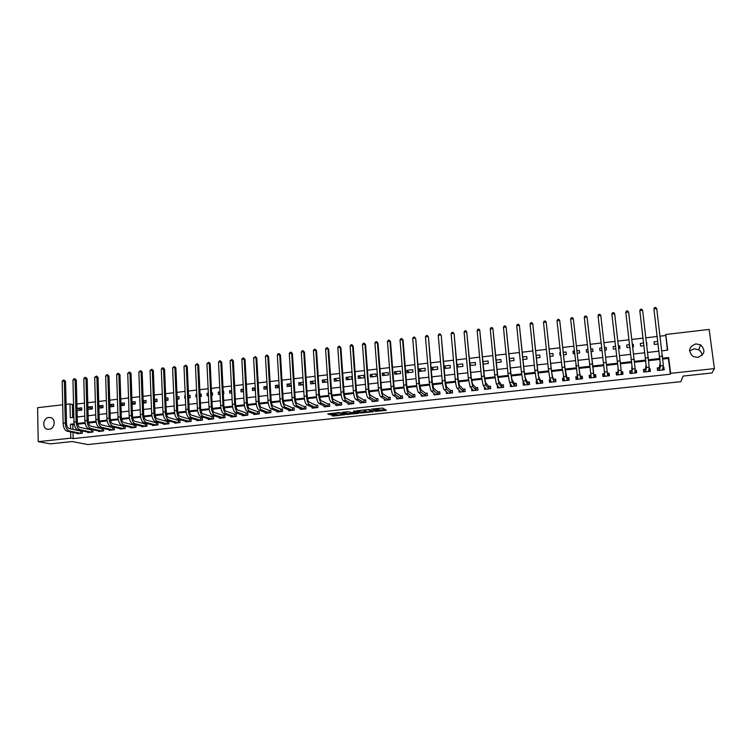 <?xml version="1.0" encoding="UTF-8"?>
<svg xmlns="http://www.w3.org/2000/svg" width="752" height="752" viewBox="0 0 752 752"><rect width="100%" height="100%" fill="white"/><g stroke="black" fill="none" stroke-linecap="round" stroke-linejoin="round"><path stroke-width="1.13" d="M374.985 411.504L386.349 410.254L382.599 408.063L371.432 409.116L377.062 409.398L372.973 410.404L379.046 410.526L374.985 411.504M48.833 417.51L50.017 417.52C56.109 418.009 55.244 428.913 49.068 429.289L47.959 429.289C41.821 428.856 42.648 417.905 48.833 417.51M689.528 351.024L694.002 348.806L698.646 349.783C700.779 351.137 701.889 353.017 701.973 355.433M695.891 343.89L700.648 344.886C705.808 350.357 704.812 354.53 697.659 357.407L693.147 356.523C687.742 351.09 688.653 346.879 695.891 343.89M331.717 415.226L333.484 416.025L344.877 414.672L339.321 412.566L327.759 413.948L330.495 414.672L335.787 414.032L335.035 413.412L339.96 413.083L342.846 414.653L331.717 415.226M667.362 350.216L665.746 334.49L709.155 329.432L714.4 368.612L712.05 372.954L683.06 376.066L680.927 381.668L87.796 444.545L72.051 441.546L50.44 443.859L38.211 441.668L37.6 407.697L62.707 404.773M714.4 368.612L670.652 373.34L668.65 357.529L662.935 358.168M73.01 432.4L73.16 438.613L670.389 374.195L670.652 373.34M73.16 438.613L70.791 438.153L38.211 441.668M360.706 412.989L373.406 411.701L369.476 409.473L356.58 410.78L360.706 412.989L360.64 412.03L365.904 411.617M358.366 412.782L358.413 413.374L346.465 414.502L342.113 412.406M355.282 411.212L355.339 412.115L351.56 412.585L348.655 411.701L342.122 412.331M355.348 412.04L353.562 411.137L354.869 410.996L359.099 413.158L358.413 413.374M670.389 374.195L668.406 358.46L663.029 359.052M660.012 359.39L648.779 360.64M645.818 360.969L634.622 362.22M631.708 362.539L620.55 363.78M617.693 364.1L606.563 365.34M603.762 365.651L592.67 366.891M589.888 367.202L578.89 368.424M576.088 368.734L565.194 369.946M562.364 370.257L551.573 371.46M548.734 371.779L538.037 372.964M535.18 373.283L524.586 374.468M521.709 374.787L511.21 375.953M508.314 376.273L497.918 377.438M495.004 377.758L484.702 378.905M481.769 379.234L471.56 380.371M468.618 380.7L458.504 381.819M455.533 382.148L445.513 383.266M442.533 383.595L432.607 384.704M429.608 385.033L419.776 386.133M416.758 386.472L407.02 387.553M403.993 387.891L394.33 388.963M391.284 389.301L381.725 390.363M378.66 390.711L369.185 391.764M366.111 392.102L356.721 393.155M353.628 393.493L344.322 394.527M341.22 394.875L331.999 395.9M328.878 396.248L319.75 397.263M316.611 397.611L307.568 398.626M304.419 398.974L295.451 399.97M292.284 400.318L283.401 401.314M280.223 401.662L271.425 402.64M268.238 402.997L259.515 403.974M256.31 404.322L247.671 405.29M244.456 405.648L235.893 406.597M232.669 406.954L224.181 407.904M220.938 408.261L212.534 409.201M209.282 409.558L200.953 410.489M197.682 410.855L189.438 411.767M186.158 412.134L177.98 413.045M174.69 413.412L166.587 414.314M163.287 414.681L155.26 415.574M151.942 415.941L143.989 416.824M140.662 417.2L132.784 418.074M129.447 418.45L121.636 419.315M118.29 419.691L110.553 420.547M107.198 420.923L99.527 421.778M96.162 422.154L88.567 423M85.183 423.376L77.653 424.213M74.269 424.589L72.831 424.748L72.944 429.364M659.043 367.719L657.239 367.916L657.568 370.529L664.213 369.805L663.884 367.183L662.944 367.286M645.254 369.223L643.468 369.42L643.778 372.033L650.386 371.309L650.066 368.696L648.92 368.828M631.548 370.727L629.772 370.924L630.082 373.528L636.643 372.813L636.333 370.2L634.979 370.351M617.928 372.221L616.161 372.409L616.461 375.013L622.985 374.299L622.684 371.695L621.124 371.873M604.382 373.706L602.625 373.894L602.925 376.489L609.411 375.774L609.111 373.18L607.343 373.377L608.594 373.716L608.838 375.84M590.029 377.889L589.784 375.774L590.922 375.173L589.173 375.37L589.465 377.955L595.913 377.25L595.622 374.665L593.864 374.853M577.329 376.667L575.797 376.837L576.079 379.412L582.49 378.707L582.208 376.132L580.459 376.32M563.812 378.143L562.505 378.294L562.778 380.86L569.151 380.164L568.879 377.589L567.14 377.786M550.379 379.619L549.28 379.741L549.552 382.298L555.888 381.612L555.615 379.046L553.895 379.234M537.031 381.076L536.148 381.179L536.411 383.736L542.709 383.041L542.446 380.484L540.726 380.672M523.749 382.533L523.082 382.608L523.336 385.156L529.596 384.469L529.342 381.922L527.631 382.11M510.552 383.981L510.345 386.575L516.568 385.889L516.314 383.351L514.622 383.529M497.439 385.419L497.42 387.976L503.614 387.308L503.361 384.77L501.678 384.949M484.391 386.848L484.57 389.376L490.727 388.709L490.492 386.18L488.819 386.359M471.589 388.436L471.805 390.767L477.924 390.1L477.689 387.581L476.025 387.759M458.917 390.044L459.105 392.159L465.187 391.491L464.962 388.972L463.307 389.151M446.312 391.613L446.472 393.531L452.525 392.873L452.309 390.363L450.655 390.542M433.772 393.136L433.923 394.894L439.939 394.245L439.723 391.736L438.087 391.914M421.299 394.631L421.44 396.257L427.418 395.608L427.211 393.108L425.585 393.287M408.9 396.097L409.022 397.611L414.972 396.962L414.766 394.471L413.149 394.65M396.567 397.545L396.68 398.955L402.593 398.316L402.395 395.825L400.788 396.003M384.31 398.964L384.404 400.29L390.288 399.65L390.1 397.169L388.493 397.347M372.108 400.374L372.202 401.624L378.049 400.985L377.861 398.513L376.273 398.692M359.982 401.765L360.067 402.95L365.886 402.311L365.698 399.848L364.118 400.017M347.922 403.147L347.997 404.256L353.778 403.627L353.609 401.173L352.03 401.342M335.928 404.51L335.994 405.572L341.746 404.943L341.577 402.489L340.017 402.658M323.99 405.864L324.065 406.87L329.78 406.249L329.62 403.796L328.06 403.965M312.127 407.208L312.193 408.157L317.88 407.537L317.72 405.102L316.178 405.272M300.33 408.533L300.386 409.445L306.045 408.834L305.895 406.4L304.353 406.569M288.599 409.849L288.655 410.724L294.276 410.113L294.126 407.687L292.594 407.857M276.924 411.156L276.98 412.002L282.573 411.391L282.432 408.966L280.91 409.135M265.324 412.453L265.362 413.262L270.927 412.66L270.795 410.244L269.282 410.404M253.781 413.75L253.819 414.521L259.355 413.92L259.224 411.504L257.71 411.673M242.294 415.029L242.332 415.771L247.84 415.17L247.709 412.773L246.214 412.933M230.873 416.298L230.911 417.022L236.391 416.42L236.269 414.023L234.774 414.183M219.518 417.557L219.556 418.253L224.998 417.661L224.876 415.273L223.4 415.433M208.229 418.817L208.257 419.484L213.671 418.892L213.559 416.514L212.083 416.674M196.986 420.067L197.015 420.706L202.401 420.124L202.297 417.745L200.831 417.905M185.81 421.299L185.838 421.928L191.196 421.346L191.093 418.967L189.636 419.127M174.699 422.53L174.727 423.141L180.048 422.558L179.954 420.189L178.506 420.349M163.645 423.752L163.663 424.344L168.965 423.771L168.871 421.402L167.433 421.562M152.647 424.974L152.665 425.547L157.939 424.965L157.845 422.615L156.416 422.765M141.705 426.177L141.724 426.732L146.969 426.168L146.884 423.808L145.456 423.968M130.82 427.38L130.839 427.916L136.056 427.352L135.98 425.012L134.561 425.162M120 428.574L120.019 429.101L125.208 428.537L125.133 426.196L123.713 426.346M109.237 429.768L109.247 430.276L114.407 429.712L114.342 427.38L112.932 427.531M98.521 430.943L98.54 431.441L103.673 430.877L103.607 428.555L102.206 428.706M87.871 432.118L87.881 432.597L92.985 432.043L92.928 429.721L91.537 429.871M82.175 430.896L80.925 431.037M82.306 430.924L82.363 433.199L77.277 433.754L77.268 433.284M665.511 335.533L660.19 336.153M657.182 336.501L646.006 337.798M643.054 338.146L631.896 339.443M629.001 339.782L617.881 341.07M615.033 341.399L603.95 342.696M601.158 343.015L590.113 344.303M587.34 344.623L576.389 345.901M573.597 346.221L562.74 347.48M559.93 347.809L549.176 349.06M546.347 349.389L535.697 350.629M532.848 350.958L522.292 352.19M519.425 352.528L508.963 353.741M506.087 354.079L495.718 355.282M492.823 355.621L482.558 356.815M479.635 357.153L469.464 358.337M466.531 358.676L456.455 359.851M453.503 360.189L443.52 361.355M440.55 361.703L430.661 362.849M427.672 363.197L417.868 364.335M414.878 364.682L405.159 365.82M402.151 366.168L392.525 367.286M389.498 367.634L379.957 368.743M376.912 369.1L367.465 370.2M364.41 370.557L355.038 371.648M351.974 372.005L342.696 373.086M339.603 373.443L330.41 374.515M327.308 374.872L318.199 375.934M315.088 376.291L306.064 377.344M302.934 377.711L293.985 378.745M290.845 379.111L281.981 380.145M278.832 380.512L270.043 381.537M266.875 381.903L258.18 382.918M254.994 383.285L246.374 384.291M243.178 384.657L234.633 385.654M231.428 386.03L222.959 387.007M219.744 387.383L211.359 388.361M208.125 388.737L199.806 389.705M196.563 390.081L188.329 391.04M185.077 391.416L176.917 392.365M173.646 392.751L165.562 393.691M162.282 394.067L154.263 394.997M150.973 395.383L143.04 396.304M139.731 396.689L131.863 397.611M128.554 397.996L120.752 398.898M117.434 399.284L109.707 400.186M106.37 400.572L98.719 401.465M95.372 401.85L87.787 402.734M84.431 403.128L76.911 404.003M73.555 404.388L72.352 404.529L72.662 417.482M657.803 341.427L654.005 341.859L654.325 344.454L658.122 344.021M646.927 345.309L646.607 342.715M643.646 343.053L640.3 343.438L640.619 346.033L643.966 345.647M632.799 346.926L633.513 346.841L633.203 344.256L632.488 344.341M629.584 344.679L626.679 345.008L626.98 347.593L629.894 347.255M618.764 348.533L619.93 348.402L619.62 345.826L618.454 345.958M615.615 346.287L613.134 346.578L613.435 349.144L615.916 348.862M604.805 350.141L606.422 349.953L606.121 347.377L604.514 347.565M601.722 347.885L599.673 348.129L599.964 350.695L602.014 350.46M590.959 351.729L592.99 351.494L592.698 348.928L590.668 349.163M587.885 349.483L586.287 349.671L586.569 352.227L588.177 352.039M577.207 353.299L579.642 353.026L579.35 350.47L576.925 350.742M574.133 351.071L572.977 351.203L573.259 353.75L574.406 353.619M563.539 354.869L566.369 354.549L566.087 351.992L563.267 352.321M560.447 352.641L559.751 352.726L560.024 355.273L560.729 355.188M549.956 356.429L553.171 356.053L552.899 353.515L549.684 353.882M546.854 354.211L547.127 356.749M536.458 357.971L540.049 357.567L539.786 355.029L536.195 355.442M523.035 359.512L527.011 359.061L526.748 356.533L522.772 356.984M509.687 361.045L514.039 360.546L513.785 358.018L509.442 358.525M496.423 362.567L501.152 362.022L500.898 359.503L496.179 360.048M483.245 364.081L488.33 363.498L488.086 360.988L483 361.571M470.132 365.575L475.584 364.955L475.349 362.455L469.906 363.084M457.103 367.07L462.912 366.412L462.687 363.912L456.878 364.579M450.091 365.359L444.065 366.055L444.282 368.546L450.307 367.85L450.091 365.359M437.561 366.807L431.582 367.493L431.789 369.975L437.777 369.288L437.561 366.807M425.115 368.245L419.155 368.931L419.362 371.403L425.322 370.717L425.115 368.245M412.726 369.664L406.813 370.351L407.011 372.823L412.933 372.137L412.726 369.664M400.412 371.084L394.527 371.77L394.725 374.223L400.609 373.556L400.412 371.084M388.173 372.503L382.317 373.171L382.505 375.624L388.361 374.957L388.173 372.503M376 373.904L370.181 374.571L370.36 377.025L376.188 376.357L376 373.904M363.893 375.295L358.102 375.962L358.281 378.406L364.071 377.739L363.893 375.295M351.851 376.686L346.099 377.344L346.268 379.788L352.021 379.121L351.851 376.686M339.876 378.068L334.151 378.726L334.32 381.151L340.045 380.503L339.876 378.068M327.618 379.478L322.279 380.089L322.439 382.514L327.787 381.903M315.389 380.888L310.463 381.452L310.623 383.868L315.549 383.304M303.225 382.289L298.723 382.806L298.873 385.221L303.376 384.704M291.127 383.68L287.038 384.15L287.189 386.556L291.278 386.096M279.095 385.071L275.42 385.494L275.561 387.891L279.236 387.468M267.139 386.443L263.867 386.829L264.008 389.216L267.27 388.84M255.248 387.816L252.381 388.145L252.512 390.532L255.379 390.203M243.422 389.179L240.95 389.47L241.072 391.848L243.545 391.566M234.991 392.544L234.868 390.166M231.663 390.532L229.586 390.777L229.708 393.155L231.776 392.911M223.306 393.888L223.814 393.822L223.701 391.454L223.184 391.51M219.96 391.886L218.277 392.074L218.39 394.452L220.082 394.255M211.679 395.214L212.534 395.12L212.421 392.751L211.566 392.854M208.332 393.221L207.035 393.371L207.148 395.74L208.445 395.59M200.126 396.548L201.32 396.407L201.207 394.048L200.013 394.18M196.77 394.556L195.849 394.659L195.952 397.018L196.874 396.915M188.63 397.864L190.162 397.686L190.059 395.326L188.526 395.505M185.265 395.881L184.719 395.947L184.823 398.297L185.368 398.231M177.199 399.171L179.061 398.955L178.957 396.605L177.096 396.821M173.834 397.197L173.928 399.547M165.825 400.478L168.025 400.224L167.931 397.883L165.731 398.137M154.527 401.775L157.036 401.483L156.952 399.143L154.433 399.434M143.275 403.063L146.114 402.734L146.029 400.402L143.19 400.731M132.098 404.341L135.257 403.984L135.172 401.653L132.014 402.019M120.969 405.619L124.447 405.225L124.371 402.903L120.893 403.298M109.905 406.888L113.693 406.456L113.618 404.144L109.839 404.576M98.907 408.148L102.996 407.678L102.93 405.375L98.841 405.845M87.965 409.408L92.364 408.9L92.299 406.597L87.899 407.105M77.08 410.658L81.78 410.113L81.714 407.819L77.024 408.355M66.082 404.379L69.992 403.918L70.321 417.745L73.865 417.351M72.352 404.529L69.992 403.918M662.033 350.817L667.72 350.178L665.746 334.49M77.23 416.965L84.769 416.119M88.134 415.734L95.739 414.878M99.085 414.493L106.756 413.628M110.102 413.252L117.848 412.378M121.175 411.993L128.996 411.109M132.314 410.733L140.201 409.849M143.51 409.473L151.472 408.571M154.762 408.195L162.799 407.293M166.089 406.917L174.191 406.005M177.463 405.629L185.65 404.708M188.912 404.332L197.165 403.401M200.417 403.034L208.755 402.094M211.989 401.728L220.402 400.778M223.626 400.412L232.114 399.453M235.329 399.086L243.892 398.118M247.098 397.752L255.736 396.774M258.932 396.417L267.656 395.43M270.823 395.073L279.631 394.076M282.799 393.719L291.682 392.713M294.831 392.356L303.799 391.341M306.929 390.984L315.981 389.959M319.102 389.611L328.239 388.577M331.35 388.229L340.562 387.186M343.655 386.829L352.961 385.776M356.044 385.428L365.425 384.366M368.489 384.028L377.965 382.956M381.02 382.608L390.579 381.527M393.616 381.179L403.269 380.089M406.287 379.751L416.025 378.651M419.033 378.303L428.866 377.194M431.855 376.855L441.772 375.737M444.752 375.398L454.763 374.261M457.724 373.932L467.829 372.785M470.771 372.456L480.97 371.3M483.893 370.971L494.186 369.805M497.091 369.476L507.487 368.301M510.373 367.972L520.863 366.788M523.74 366.459L534.324 365.265M537.172 364.946L547.86 363.733M550.699 363.413L561.481 362.191M564.301 361.872L575.186 360.64M577.987 360.33L588.966 359.089M591.749 358.77L602.822 357.52M605.623 357.2L616.743 355.94M619.601 355.621L630.749 354.361M633.654 354.032L644.84 352.763M647.801 352.434L659.015 351.165M74.128 423.818L70.472 424.222L70.575 428.866M70.65 431.911L70.791 438.153M659.918 358.497L648.685 359.757M645.724 360.086L634.528 361.336M631.614 361.656L620.447 362.906M617.599 363.216L606.46 364.457M603.659 364.776L592.576 366.008M589.784 366.318L578.786 367.549M575.985 367.86L565.09 369.072M562.27 369.392L551.47 370.595M548.631 370.905L537.934 372.099M535.076 372.419L524.473 373.603M521.597 373.923L511.097 375.098M508.211 375.417L497.805 376.573M494.891 376.902L484.589 378.049M481.656 378.378L471.448 379.516M468.505 379.845L458.382 380.973M455.421 381.302L445.4 382.42M442.42 382.749L432.485 383.858M429.495 384.197L419.654 385.287M416.646 385.626L406.888 386.716M403.871 387.054L394.208 388.126M391.172 388.464L381.593 389.536M378.547 389.874L369.053 390.937M365.989 391.275L356.589 392.318M353.506 392.666L344.19 393.7M341.098 394.048L331.867 395.082M328.765 395.43L319.609 396.445M316.489 396.793L307.427 397.808M304.297 398.156L295.31 399.152M292.161 399.509L283.26 400.496M280.101 400.854L271.284 401.831M268.116 402.188L259.374 403.166M256.188 403.514L247.53 404.482M244.325 404.839L235.743 405.798M232.537 406.155L224.03 407.105M220.815 407.462L212.384 408.402M209.15 408.759L200.803 409.69M197.56 410.056L189.278 410.977M186.026 411.344L177.829 412.256M174.558 412.622L166.436 413.525M163.156 413.891L155.1 414.784M151.81 415.151L143.829 416.044M140.53 416.411L132.625 417.294M129.316 417.661L121.476 418.535M118.158 418.911L110.394 419.776M107.057 420.142L99.367 421.007M96.021 421.374L88.398 422.229M85.042 422.596L77.494 423.442M668.406 358.46L668.65 357.529M72.831 424.748L70.472 424.222M646.87 342.686L646.729 343.702M633.203 344.256L633.015 346.898M619.62 345.826L619.61 348.439M606.121 347.377L606.281 349.971M586.287 349.671L586.701 352.209M572.977 351.203L573.569 353.722M559.751 352.726L560.503 355.217M546.601 354.239L546.958 355.217M483.169 363.31L483.696 364.024M469.991 364.053L471.147 365.463M456.915 364.927L458.673 366.891M444.065 366.055L446.265 368.32M431.582 367.493L433.923 369.73M419.155 368.931L421.656 371.14M406.813 370.351L409.455 372.541M394.527 371.77L397.319 373.932M382.317 373.171L385.25 375.314M370.181 374.571L373.246 376.686M358.102 375.962L361.317 378.059M346.099 377.344L349.445 379.422M334.151 378.726L337.639 380.775M322.279 380.089L325.907 382.119M310.463 381.452L314.223 383.454M298.723 382.806L302.614 384.789M287.038 384.15L291.062 386.114M275.42 385.494L279.227 387.271M263.867 386.829L267.242 388.333M252.381 388.145L255.332 389.423M240.95 389.47L243.488 390.514M229.586 390.777L231.71 391.623M218.277 392.074L220.007 392.741M207.035 393.371L208.36 393.869M195.849 394.659L196.789 394.997M200.107 396.182L200.869 396.454M184.719 395.947L185.274 396.135M188.602 397.282L189.861 397.723M177.162 398.391L178.92 398.974M165.788 399.5L168.025 400.224M154.48 400.619L157.036 401.418M143.228 401.737L146.114 402.611M132.042 402.865L135.247 403.805M120.922 403.984L124.437 404.99M109.858 405.112L113.684 406.165M98.85 406.24L102.986 407.349M87.909 407.368L92.346 408.524M77.024 408.496L81.771 409.69M663.884 367.183L663.377 369.157M650.066 368.696L649.653 371.037M636.333 370.2L636.06 372.87M622.684 371.695L622.618 374.336M609.111 373.18L609.252 375.793M589.173 375.37L589.615 377.936M575.797 376.837L576.436 379.375M562.505 378.294L563.342 380.794M549.28 379.741L550.182 381.894M536.148 381.179L537.031 382.947M523.082 382.608L523.965 384.131M510.091 384.028L510.993 385.372M497.175 385.447L498.097 386.66M484.335 386.848L485.275 387.957M378.989 409.746L379.046 410.526M377.043 409.201L378.97 409.558M379.017 410.207L385.156 409.558M357.83 410.573L360.64 412.03M371.394 411.795L368.405 409.746L363.996 410.357L366.393 411.87L371.394 411.795M357.773 412.481L357.068 412.557M351.551 413.149L347.556 413.572L347.621 414.521M343.448 412.115L347.556 413.572M352.18 413.459L357.097 412.933L351.889 412.754L351.203 412.97L352.18 413.459M342.799 413.685L342.856 414.455M329.16 413.647L335.025 413.224M332.76 415.113L336.99 414.7M342.827 414.079L343.476 414.004M657.436 369.476L657.68 368.339L657.953 370.492M662.86 367.634L663.471 369.89M662.399 370.003L663.367 365.604L660.529 365.923L659.372 370.332M657.68 368.339L659.184 367.653L660.19 363.235L653.902 308.893L660.529 365.923M656.731 308.546L653.902 308.893L654.55 307.596L655.688 307.455L656.731 308.546L663.367 365.604M659.184 367.653L659.513 370.266M643.712 371.45L643.938 369.843L644.201 371.986M648.882 369.082L649.69 371.385M648.591 371.507L649.211 367.164L646.382 367.474L645.573 371.836M643.938 369.843L645.395 369.157L646.062 364.795L639.811 310.623L646.382 367.474M642.622 310.275L639.811 310.623L640.469 309.316L641.588 309.185L642.622 310.275L649.211 367.164M645.395 369.157L645.714 371.77M630.157 373.518L630.279 371.338L630.533 373.471M634.961 370.52L635.741 370.745L635.995 372.879M634.857 373.001L635.13 368.706L632.329 369.016L631.859 373.33M630.279 371.338L631.689 370.661L632.009 366.346L625.796 312.334L632.329 369.016M628.597 311.995L625.796 312.334L626.463 311.037L627.582 310.905L628.597 311.995L635.13 368.706M631.689 370.661L632 373.265M616.734 374.975L616.706 372.823L616.95 374.957M621.124 371.949L622.13 372.231L622.374 374.364M621.208 374.496L621.143 370.247L618.36 370.557L618.229 374.816M616.706 372.823L618.059 372.155L618.05 367.897L611.874 314.035L618.36 370.557M614.657 313.697L611.874 314.035L612.551 312.747L613.66 312.606L614.657 313.697L621.143 370.247M618.059 372.155L618.36 374.75M603.395 376.432L603.207 374.308L603.452 376.423M607.644 375.972L607.24 371.77L604.467 372.08L604.683 376.291M603.207 374.308L604.514 373.641L604.166 369.429L598.037 315.737L604.467 372.08M600.792 315.398L598.037 315.737L598.724 314.439L599.823 314.308L600.792 315.398L607.24 371.77M604.514 373.641L604.805 376.226M595.434 377.297L595.142 375.182L595.387 377.307M594.155 377.438L587.021 317.081L594.024 377.401M584.276 317.419L584.971 316.131L586.071 315.99L587.021 317.081L584.276 317.419L591.213 377.758M593.732 374.816L595.142 375.182M577.348 376.743L576.446 377.231L576.681 379.346M582.217 378.745L581.775 376.649L582.01 378.764M580.751 378.905L578.608 365.998L573.334 318.754L578.514 365.547L580.61 378.867M570.608 319.092L571.304 317.805L572.394 317.673L573.334 318.754L570.608 319.092L577.818 379.215M580.328 376.291L581.775 376.649M563.868 378.303L563.182 378.688L563.408 380.794M569.076 380.174L568.474 378.106L568.709 380.211M567.422 380.352L564.912 367.531L559.723 320.418L564.78 367.079L566.03 376.301L567.281 380.324M557.016 320.756L557.721 319.468L558.811 319.337L559.723 320.418L557.016 320.756L562.045 367.39L564.508 380.672M566.999 377.748L568.474 378.106M550.483 379.854L550.22 382.223M555.831 381.048L555.258 379.553L555.484 381.649M554.168 381.8L552.184 375.173L551.291 369.053L546.196 322.072L551.131 368.612L552.457 377.795L554.027 381.762M543.499 322.411L544.222 321.123L545.303 320.991L546.196 322.072L543.499 322.411L548.405 368.912L549.759 378.087L551.272 382.11M553.754 379.196L555.258 379.553M537.182 381.386L537.107 383.652M542.606 382.025L542.126 380.991L542.342 383.088M540.989 383.229L540.585 380.644L538.695 376.658L537.755 370.567L532.754 323.727L537.558 370.134L538.968 379.281L540.848 383.2M530.075 324.046L530.799 322.768L531.871 322.636L532.754 323.727L530.075 324.046L534.851 370.435L536.279 379.572L538.122 383.548M540.585 380.644L542.126 380.991M523.975 382.918L524.069 385.08M529.464 383.163L529.06 382.42L529.267 384.507M527.895 384.657L527.49 382.072L525.3 378.143L524.304 372.071L519.388 325.362L524.069 371.638L525.563 380.747L527.744 384.629M516.718 325.682L517.461 324.403L518.523 324.281L519.388 325.362L516.718 325.682L521.38 371.939L522.884 381.048L525.037 384.968M527.49 382.072L529.06 382.42M510.909 384.507L511.106 386.49M516.417 384.394L516.276 385.926M514.876 386.077L514.471 383.501L511.971 379.61L510.928 373.565L506.096 326.988L510.664 373.142L512.234 382.213L514.725 386.049M503.445 327.308L504.197 326.03L505.25 325.907L506.096 326.988L503.445 327.308L507.995 373.443L509.574 382.505L512.027 386.387M514.471 383.501L516.069 383.84M498.05 386.237L498.209 387.891M503.455 385.663L503.361 387.336M501.922 387.487L501.528 384.921L498.726 381.076L497.636 375.051L492.889 328.605L497.335 374.637L498.98 383.67L501.772 387.459M490.257 328.925L491.009 327.656L492.062 327.524L492.889 328.605L490.257 328.925L494.684 374.928L496.339 383.962L499.102 387.797M501.528 384.921L503.154 385.25M485.266 387.882L485.397 389.292M490.567 386.96L490.52 388.728M489.054 388.887L488.659 386.331L485.557 382.533L484.42 376.536L479.757 330.213L484.091 376.113L485.801 385.118L488.894 388.859M477.144 330.532L477.905 329.263L478.949 329.132L479.757 330.213L477.144 330.532L481.449 376.414L483.179 385.409L486.243 389.198M488.659 386.331L490.313 386.66M472.547 389.461L472.66 390.673M477.755 388.276L477.746 390.119M476.26 390.288L475.866 387.731L472.472 383.971L471.278 378.002L466.701 331.801L470.921 377.589L472.707 386.556L476.101 390.26M464.097 332.121L464.868 330.861L465.911 330.73L466.701 331.801L464.097 332.121L468.289 377.889L470.094 386.848L473.469 390.589M475.866 387.731L477.548 388.051M459.895 391.002L459.989 392.055M465.018 389.602L465.046 391.51M463.533 391.67L463.138 389.122L459.453 385.409L458.222 379.459L454.123 333.907L457.827 379.055C458.325 383.849 458.946 386.819 459.688 387.985L463.373 391.642M451.134 333.709L451.914 332.45L452.948 332.318L453.729 333.39L451.134 333.709L455.214 379.346C455.712 384.131 456.342 387.111 457.094 388.276L460.76 391.971M463.138 389.122L464.858 389.442M452.948 332.318L454.123 333.907M447.308 392.506L447.393 393.428M452.356 390.937L452.422 392.882M450.88 393.052L450.495 390.514L446.519 386.838L445.231 380.916L441.255 335.477L444.808 380.512C445.297 385.287 445.945 388.258 446.744 389.414L450.711 393.023M438.256 335.289L439.036 334.029L440.061 333.897L440.822 334.969L438.256 335.289L442.214 380.803C442.702 385.579 443.36 388.54 444.169 389.696L448.117 393.352M450.495 390.514L452.243 390.824M440.061 333.897L441.255 335.477M434.797 393.982L434.863 394.791M439.77 392.262L439.873 394.255M438.303 394.424L437.918 391.886L433.66 388.267L432.325 382.354L428.452 337.046L431.874 381.96C432.353 386.725 433.02 389.677 433.876 390.824L438.134 394.396M425.444 336.858L426.234 335.599L427.258 335.467L428.001 336.539L425.444 336.858L429.298 382.251C429.777 387.007 430.454 389.959 431.31 391.106L435.558 394.725M437.918 391.886L439.694 392.196M427.258 335.467L428.452 337.046M422.351 395.439L422.417 396.154M425.792 395.787L425.406 393.258L427.211 393.559L427.39 395.608M425.406 393.258L420.876 389.677L419.494 383.793L415.734 338.597L419.005 383.407C419.484 388.154 420.18 391.096 421.082 392.234L425.623 395.759M412.707 338.419L413.506 337.159L414.521 337.037L415.245 338.099L412.707 338.419L416.448 383.689C416.928 388.436 417.623 391.378 418.535 392.506L423.066 396.078M414.521 337.037L415.734 338.597M409.981 396.868L410.028 397.498M413.356 397.141L412.98 394.621L408.157 391.078L406.729 385.221L403.081 340.148L402.564 339.65L406.221 384.836C406.691 389.564 407.405 392.497 408.364 393.625L413.177 397.112M400.036 339.96L400.844 338.71L401.859 338.588L402.564 339.65L400.036 339.96L403.674 385.118C404.144 389.856 404.867 392.779 405.836 393.907L410.639 397.432M412.98 394.621L414.803 394.922M401.859 338.588L403.081 340.148M397.667 398.278L397.714 398.842M400.985 398.485L400.609 395.975L395.524 392.478C394.847 391.726 394.358 389.78 394.048 386.641L390.504 341.681L389.959 341.201L393.512 386.255C393.973 390.974 394.715 393.898 395.721 395.016L400.807 398.457M387.449 341.502L388.267 340.252L389.273 340.13L389.959 341.201L387.449 341.502L390.974 386.537C391.435 391.256 392.177 394.18 393.202 395.298L398.287 398.776M400.609 395.975L402.433 396.266M389.273 340.13L390.504 341.681M385.428 399.669L385.466 400.177M388.69 399.829L388.314 397.319L382.956 393.86C382.251 393.117 381.743 391.181 381.433 388.051L378.002 343.213L377.429 342.733L380.869 387.675C381.33 392.384 382.091 395.289 383.144 396.398L388.511 399.801M374.928 343.034L375.756 341.784L376.752 341.662L377.429 342.733L374.928 343.034L378.35 387.957C378.811 392.657 379.572 395.571 380.644 396.671L386.002 400.12M388.314 397.319L390.128 397.601M376.752 341.662L378.002 343.213M376.461 401.154L376.094 398.663L370.463 395.242C369.721 394.509 369.204 392.572 368.894 389.451L365.566 344.736L364.964 344.256L368.301 389.075C368.753 393.775 369.542 396.671 370.651 397.77L376.282 401.136M362.483 344.557L363.31 343.316L364.306 343.194L364.964 344.256L362.483 344.557L365.801 389.357C366.252 394.048 367.042 396.943 368.16 398.043L373.791 401.446M376.094 398.663L377.899 398.936M364.306 343.194L365.566 344.736M364.297 402.48L363.93 399.989L358.037 396.614C357.266 395.881 356.73 393.963 356.429 390.843L353.205 346.24L352.575 345.77L355.809 390.476C356.26 395.157 357.059 398.043 358.215 399.133L364.118 402.461M350.112 346.07L350.949 344.83L351.936 344.707L352.575 345.77L350.112 346.07L353.318 390.758C353.769 395.439 354.577 398.325 355.743 399.406L361.646 402.771M363.93 399.989L365.735 400.252M351.936 344.707L353.205 346.24M352.209 403.805L351.842 401.314L345.685 397.977C344.877 397.253 344.331 395.336 344.04 392.234L340.91 347.744L340.261 347.283L343.382 391.867C343.824 396.539 344.651 399.415 345.864 400.496L352.021 403.777M337.808 347.584L338.644 346.334L339.631 346.221L340.261 347.283L337.808 347.584L340.91 392.149C341.352 396.812 342.179 399.688 343.401 400.769L349.567 404.087M351.842 401.314L353.637 401.568M339.631 346.221L340.91 347.744M340.186 405.112L339.819 402.63L333.409 399.34C332.572 398.616 332.008 396.708 331.717 393.616L328.69 349.238L328.013 348.778L331.03 393.249C331.472 397.911 332.318 400.769 333.578 401.85L339.998 405.084M325.569 349.078L326.415 347.838L327.393 347.715L328.013 348.778L325.569 349.078L328.568 393.531C329.009 398.184 329.865 401.042 331.124 402.113L337.563 405.394M339.819 402.63L341.605 402.884M327.393 347.715L328.69 349.238M328.229 406.418L327.872 403.946L321.189 400.684C320.324 399.97 319.75 398.071 319.459 394.979L316.536 350.723L315.831 350.272L318.754 394.631C319.186 399.265 320.051 402.123 321.358 403.185L328.032 406.39M313.405 350.564L314.261 349.332L315.229 349.21L315.831 350.272L313.405 350.564L316.301 394.903C316.733 399.538 317.607 402.395 318.923 403.457L325.616 406.7M327.872 403.946L329.639 404.181M315.229 349.21L316.536 350.723M316.329 407.706L315.981 405.243L309.053 402.029C308.151 401.314 307.559 399.425 307.277 396.342L304.457 352.209L303.723 351.748L306.543 395.994C306.966 400.628 307.859 403.467 309.213 404.52L316.141 407.687M301.308 352.049L302.172 350.808L303.131 350.695L303.723 351.748L301.308 352.049L304.109 396.266C304.532 400.891 305.425 403.73 306.788 404.792L313.734 407.998M315.981 405.243L317.748 405.478M303.131 350.695L304.457 352.209M304.504 409.003L304.156 406.541L296.974 403.363C296.044 402.658 295.442 400.769 295.16 397.705L292.434 353.675L291.682 353.224L294.399 397.357C294.822 401.972 295.733 404.802 297.134 405.854L304.306 408.975M289.276 353.515L290.15 352.284L291.109 352.171L291.682 353.224L289.276 353.515L291.983 397.62C292.406 402.235 293.318 405.065 294.728 406.118L301.928 409.276M304.156 406.541L305.914 406.766M291.109 352.171L292.434 353.675M292.744 410.282L292.396 407.828L284.97 404.689C284.012 403.993 283.391 402.113 283.109 399.049L280.487 355.132L279.706 354.69L282.329 398.701C282.743 403.307 283.673 406.127 285.121 407.17L292.547 410.254M277.319 354.982L278.193 353.75L279.152 353.637L279.706 354.69L277.319 354.982L279.923 398.974C280.336 403.58 281.276 406.4 282.724 407.434L290.178 410.564M292.396 407.828L294.154 408.045M279.152 353.637L280.487 355.132M281.051 411.551L280.703 409.107L273.032 406.005C272.036 405.309 271.406 403.439 271.134 400.384L268.605 356.589L267.797 356.147L270.325 400.045C270.739 404.642 271.688 407.452 273.173 408.486L280.844 411.532M265.428 356.439L266.311 355.207L267.251 355.094L267.797 356.147L265.428 356.439L267.928 400.318C268.342 404.905 269.301 407.716 270.795 408.74L278.494 411.833M280.703 409.107L282.451 409.323M267.251 355.094L268.605 356.589M269.413 412.82L269.075 410.385L261.16 407.321C260.136 406.635 259.496 404.764 259.224 401.718L256.789 358.027L255.953 357.595L258.387 401.38C258.791 405.967 259.76 408.768 261.301 409.784L269.216 412.801M253.593 357.886L255.426 356.542L255.953 357.595L253.593 357.886L256.009 401.653C256.413 406.23 257.391 409.022 258.932 410.047L266.875 413.102M269.075 410.385L270.814 410.583M255.426 356.542L256.789 358.027M257.851 414.079L257.513 411.654L249.354 408.618C248.301 407.941 247.643 406.08 247.38 403.044L245.039 359.465L244.184 359.042L246.515 402.715C246.919 407.283 247.906 410.075 249.485 411.09L257.645 414.061M241.834 359.324L242.727 358.102L243.667 357.99L244.184 359.042L241.834 359.324L244.156 402.978C244.55 407.546 245.547 410.329 247.135 411.344L255.323 414.361M257.513 411.654L259.243 411.852M243.667 357.99L245.039 359.465M246.346 415.339L246.007 412.914L237.613 409.915C236.532 409.238 235.865 407.387 235.602 404.36L233.355 360.894L232.471 360.471L234.718 404.031C235.113 408.59 236.119 411.372 237.745 412.378L246.139 415.311M230.14 360.753L231.973 359.418L232.471 360.471L230.14 360.753L232.359 404.294C232.753 408.853 233.769 411.626 235.404 412.632L243.827 415.612M246.007 412.914L247.728 413.102M231.973 359.418L233.355 360.894M234.897 416.58L234.568 414.164L225.938 411.212C224.829 410.536 224.143 408.693 223.889 405.676L221.737 362.314L220.825 361.9L222.977 405.347C223.372 409.887 224.397 412.66 226.061 413.656L234.69 416.561M218.503 362.182L219.415 360.96L220.345 360.847L220.825 361.9L218.503 362.182L220.637 405.61C221.032 410.15 222.056 412.923 223.739 413.92L232.396 416.852M234.568 414.164L236.278 414.352M220.345 360.847L221.737 362.314M223.513 417.821L223.184 415.405L214.329 412.491C213.192 411.823 212.496 409.99 212.243 406.973L210.184 363.733L209.244 363.31L211.303 406.653C211.688 411.184 212.741 413.948 214.452 414.935L223.306 417.802M206.941 363.592L208.774 362.267L209.244 363.31L206.941 363.592L208.981 406.917C209.366 411.447 210.419 414.202 212.139 415.189L221.032 418.093M223.184 415.405L224.895 415.593M208.774 362.267L210.184 363.733M209.705 419.278L200.596 416.458C198.838 415.48 197.767 412.726 197.381 408.214L195.435 365.002L197.278 363.677L198.688 365.134L197.729 364.72L199.694 407.951C200.079 412.472 201.151 415.226 202.899 416.204L211.979 419.033L211.867 416.646L202.786 413.769C201.621 413.102 200.906 411.278 200.662 408.27L198.688 365.134M211.867 416.646L213.568 416.824M197.278 363.677L197.729 364.72L195.435 365.002M200.934 420.283L200.615 417.886L191.309 415.038C190.115 414.38 189.391 412.557 189.137 409.558L187.257 366.534L186.28 366.121L188.16 409.248C188.536 413.75 189.617 416.495 191.412 417.463L200.718 420.265M183.996 366.403L185.838 365.077L186.28 366.121L183.996 366.403L185.857 409.502C186.233 414.004 187.323 416.749 189.128 417.717L198.481 420.547M200.615 417.886L202.307 418.056M185.838 365.077L187.257 366.534M189.739 421.505L189.419 419.108L179.888 416.298C178.666 415.649 177.933 413.826 177.688 410.836L175.893 367.925L174.887 367.521L176.673 410.536C177.049 415.029 178.149 417.755 179.991 418.723L189.523 421.487M172.622 367.794L174.464 366.478L174.887 367.521L172.622 367.794L174.389 410.789C174.755 415.283 175.865 418.009 177.716 418.977L187.295 421.769M189.419 419.108L191.111 419.278M174.464 366.478L175.893 367.925M178.6 422.718L178.28 420.33L168.533 417.548C167.282 416.909 166.53 415.095 166.295 412.115L164.594 369.307L163.56 368.903L165.261 411.814C165.628 416.288 166.747 419.014 168.627 419.973L178.384 422.699M161.304 369.185L162.244 367.972L163.146 367.86L163.56 368.903L161.304 369.185L162.987 412.068C163.353 416.542 164.481 419.259 166.361 420.218L176.175 422.981M178.28 420.33L179.963 420.49M163.146 367.86L164.594 369.307M167.527 423.921L167.207 421.543L157.234 418.798C155.955 418.159 155.203 416.354 154.959 413.384L153.342 370.68L152.299 370.285L153.906 413.083C154.273 417.548 155.41 420.265 157.328 421.214L167.301 423.902M150.052 370.557L151.895 369.241L152.299 370.285L150.052 370.557L151.641 413.337C152.007 417.802 153.154 420.509 155.081 421.458L165.102 424.184M167.207 421.543L168.88 421.693M151.895 369.241L153.342 370.68M156.501 425.124L156.19 422.746L146.001 420.039C144.704 419.409 143.933 417.604 143.698 414.643L142.166 372.043L141.094 371.657L142.617 414.343C142.974 418.798 144.13 421.505 146.095 422.445L156.275 425.106M138.857 371.93L140.699 370.614L141.094 371.657L138.857 371.93L140.37 414.596C140.727 419.052 141.884 421.75 143.848 422.69L154.094 425.388M156.19 422.746L157.864 422.897M140.699 370.614L142.166 372.043M145.54 426.318L145.23 423.949L134.834 421.27C133.499 420.641 132.719 418.855 132.484 415.894L131.045 373.406L129.946 373.02L131.393 415.602C131.741 420.048 132.916 422.737 134.918 423.677L145.315 426.299M127.727 373.293L129.57 371.977L129.946 373.02L127.727 373.293L129.147 415.856C129.504 420.293 130.679 422.981 132.69 423.921L143.153 426.581M145.23 423.949L146.894 424.1M129.57 371.977L131.045 373.406M134.636 427.503L134.335 425.143L123.723 422.502C122.369 421.872 121.57 420.086 121.345 417.144L119.982 374.759L118.863 374.374L120.217 416.852C120.574 421.289 121.758 423.968 123.798 424.899L134.411 427.484M116.654 374.646L117.613 373.443L118.496 373.34L118.863 374.374L116.654 374.646L117.998 417.097C118.346 421.534 119.54 424.213 121.58 425.143L132.258 427.766M134.335 425.143L135.99 425.284M118.496 373.34L119.982 374.759M123.798 428.687L123.488 426.328L112.668 423.724C111.287 423.103 110.488 421.317 110.253 418.385L108.984 376.103L107.846 375.727L109.115 418.093C109.454 422.521 110.666 425.19 112.744 426.111L123.563 428.668M105.647 375.991L106.615 374.797L107.489 374.693L107.846 375.727L105.647 375.991L106.897 418.347C107.245 422.765 108.457 425.435 110.544 426.356L121.429 428.95M123.488 426.328L125.142 426.469M107.489 374.693L108.984 376.103M113.007 429.862L112.706 427.512L101.68 424.936C100.27 424.325 99.452 422.549 99.236 419.616L98.033 377.438L96.876 377.062L98.07 419.334C98.409 423.743 99.631 426.403 101.746 427.324L112.772 429.843M94.696 377.335L96.538 376.028L96.876 377.062L94.696 377.335L95.861 419.578C96.2 423.987 97.431 426.647 99.555 427.559L110.647 430.125M112.706 427.512L114.351 427.644M96.538 376.028L98.033 377.438M102.272 431.037L101.971 428.687L90.748 426.14C89.319 425.538 88.492 423.771 88.266 420.838L87.157 378.773L85.972 378.397L87.082 420.565C87.411 424.965 88.661 427.615 90.813 428.518L102.037 431.018M83.801 378.67L84.779 377.476L85.643 377.372L85.972 378.397L83.801 378.67L84.891 420.81C85.22 425.209 86.471 427.86 88.633 428.762L99.931 431.291M101.971 428.687L103.616 428.819M85.643 377.372L87.157 378.773M91.603 432.193L91.302 429.853L79.872 427.343C78.415 426.741 77.578 424.974 77.362 422.06L76.328 380.098L75.125 379.732L76.149 421.787C76.478 426.177 77.738 428.819 79.928 429.721L91.368 432.174M72.963 379.995L73.95 378.801L74.805 378.698L75.125 379.732L72.963 379.995L73.978 422.032C74.307 426.412 75.567 429.054 77.766 429.956L89.272 432.447M91.302 429.853L92.938 429.984M74.805 378.698L76.328 380.098M80.981 433.349L80.68 431.018L69.062 428.537C67.577 427.935 66.731 426.187 66.514 423.273L65.556 381.414L64.334 381.048L65.283 423C65.612 427.38 66.881 430.012 69.109 430.905L80.746 433.34M62.19 381.311L63.177 380.127L64.033 380.023L64.334 381.048L62.19 381.311L63.121 423.244C63.441 427.615 64.719 430.247 66.956 431.14L78.659 433.603M80.68 431.018L82.306 431.14M64.033 380.023L65.556 381.414M378.651 409.379L378.726 410.338M376.996 408.524L377.062 409.398M376.686 408.552L376.733 409.22M385.569 409.802L385.626 410.47M372.663 411.222L372.71 411.852M361.778 412.049L361.853 413.008M371.817 410.761L371.883 411.635M346.399 413.553L346.465 414.502M357.04 412.105L357.097 412.933M356.072 411.617L356.138 412.444M339.923 412.528L339.96 413.083M335.082 413.638L335.119 414.173M330.429 413.713L330.495 414.672M329.263 413.694L329.329 414.653M344.162 414.333L344.2 414.888M333.418 415.085L333.484 416.025M332.271 415.17L332.328 416.016M662.691 356.119L659.842 356.439M648.45 357.717L645.611 358.037M634.293 359.306L631.464 359.616M620.221 360.875L617.411 361.195M606.234 362.445L603.442 362.755M593.422 373.293L590.668 373.594M592.332 363.996L589.559 364.306M579.689 374.806L576.953 375.107M578.514 365.547L575.759 365.857M566.03 376.301L563.314 376.602M564.78 367.079L562.045 367.39M552.457 377.795L549.759 378.087M551.131 368.612L548.405 368.912M538.968 379.281L536.279 379.572M537.558 370.134L534.851 370.435M525.563 380.747L522.884 381.048M524.069 371.638L521.38 371.939M512.234 382.213L509.574 382.505M510.664 373.142L507.995 373.443M498.98 383.67L496.339 383.962M497.335 374.637L494.684 374.928M485.801 385.118L483.179 385.409M484.091 376.113L481.449 376.414M472.707 386.556L470.094 386.848M470.921 377.589L468.289 377.889M459.688 387.985L457.094 388.276M457.827 379.055L455.214 379.346M446.744 389.414L444.169 389.696M444.808 380.512L442.214 380.803M433.876 390.824L431.31 391.106M431.874 381.96L429.298 382.251M421.082 392.234L418.535 392.506M419.005 383.407L416.448 383.689M408.364 393.625L405.836 393.907M406.221 384.836L403.674 385.118M395.721 395.016L393.202 395.298M393.512 386.255L390.974 386.537M383.144 396.398L380.644 396.671M380.869 387.675L378.35 387.957M370.651 397.77L368.16 398.043M368.301 389.075L365.801 389.357M358.215 399.133L355.743 399.406M355.809 390.476L353.318 390.758M345.864 400.496L343.401 400.769M343.382 391.867L340.91 392.149M333.578 401.85L331.124 402.113M331.03 393.249L328.568 393.531M321.358 403.185L318.923 403.457M318.754 394.631L316.301 394.903M309.213 404.52L306.788 404.792M306.543 395.994L304.109 396.266M297.134 405.854L294.728 406.118M294.399 397.357L291.983 397.62M285.121 407.17L282.724 407.434M282.329 398.701L279.923 398.974M273.173 408.486L270.795 408.74M270.325 400.045L267.928 400.318M261.301 409.784L258.932 410.047M258.387 401.38L256.009 401.653M249.485 411.09L247.135 411.344M246.515 402.715L244.156 402.978M237.745 412.378L235.404 412.632M234.718 404.031L232.359 404.294M226.061 413.656L223.739 413.92M222.977 405.347L220.637 405.61M214.452 414.935L212.139 415.189M211.303 406.653L208.981 406.917M202.899 416.204L200.596 416.458M199.694 407.951L197.381 408.214M191.412 417.463L189.128 417.717M188.16 409.248L185.857 409.502M179.991 418.723L177.716 418.977M176.673 410.536L174.389 410.789M168.627 419.973L166.361 420.218M165.261 411.814L162.987 412.068M157.328 421.214L155.081 421.458M153.906 413.083L151.641 413.337M146.095 422.445L143.848 422.69M142.617 414.343L140.37 414.596M134.918 423.677L132.69 423.921M131.393 415.602L129.147 415.856M123.798 424.899L121.58 425.143M120.217 416.852L117.998 417.097M112.744 426.111L110.544 426.356M109.115 418.093L106.897 418.347M101.746 427.324L99.555 427.559M98.07 419.334L95.861 419.578M90.813 428.518L88.633 428.762M87.082 420.565L84.891 420.81M79.928 429.721L77.766 429.956M76.149 421.787L73.978 422.032M69.109 430.905L66.956 431.14M65.283 423L63.121 423.244M50.017 417.52L50.826 417.698M700.648 344.886L698.646 349.783"/></g></svg>
